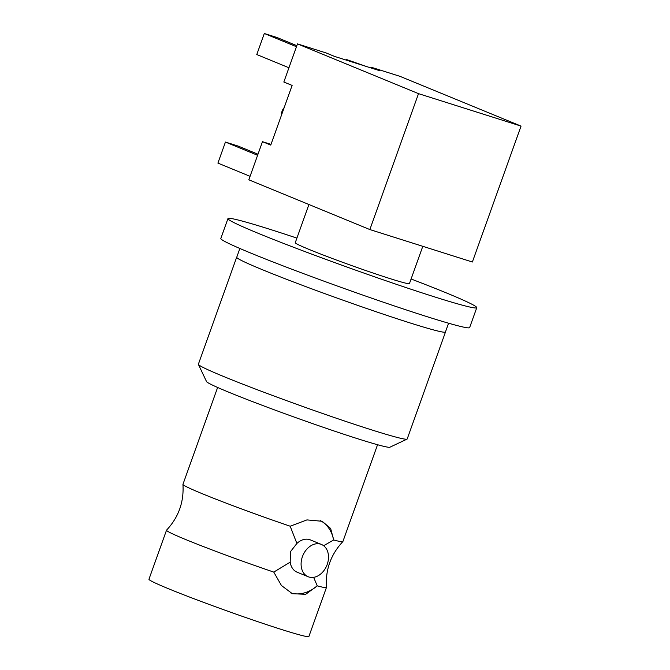 <?xml version="1.0" encoding="UTF-8"?>
<svg xmlns="http://www.w3.org/2000/svg" width="670" height="670" viewBox="0 0 670 670"><rect width="100%" height="100%" fill="white"/><g stroke="black" fill="none" stroke-linecap="round" stroke-linejoin="round"><path stroke-width="1" d="M296.902 238.11A132.141 5.494 19.7 0 0 227.951 218.596A132.141 5.494 19.7 0 0 258.587 233.462A132.141 5.494 19.7 0 0 395.158 283.913A132.141 5.494 19.7 0 0 476.764 307.689A132.141 5.494 19.7 0 0 446.128 292.815A132.141 5.494 19.7 0 0 411.095 278.996M476.764 307.689L469.645 327.571A132.141 5.494 -160.3 0 1 388.031 303.803A132.141 5.494 -160.3 0 1 251.459 253.352A132.141 5.494 -160.3 0 1 220.824 238.487L227.951 218.596M308.929 204.509L295.261 242.699A60.643 2.521 19.7 0 0 309.322 249.525A60.643 2.521 19.7 0 0 372.001 272.673A60.643 2.521 19.7 0 0 409.454 283.586L422.795 246.309M281.375 115.424A8.986 6.675 -67.7 0 1 282.053 111.262A8.986 6.675 -67.7 0 1 284.197 107.56M239.877 248.478L236.736 257.255A110.843 4.606 19.7 0 0 262.431 269.725A110.843 4.606 19.7 0 0 376.984 312.036A110.843 4.606 19.7 0 0 445.441 331.977L448.582 323.208M407.033 439.126L389.89 447.217A97.468 4.053 -160.3 0 1 328.032 428.934A97.468 4.053 -160.3 0 1 229.09 392.335A97.468 4.053 -160.3 0 1 206.519 381.557L198.404 364.43A110.902 4.606 19.7 0 0 224.09 376.691A110.902 4.606 19.7 0 0 336.65 418.331A110.902 4.606 19.7 0 0 407.033 439.126A110.902 4.606 19.7 0 0 407.192 438.976L445.491 332.002A110.902 4.606 19.7 0 0 445.491 331.843M236.786 257.113A110.902 4.606 19.7 0 0 236.678 257.23A110.902 4.606 19.7 0 0 262.389 269.709A110.902 4.606 19.7 0 0 377.001 312.044A110.902 4.606 19.7 0 0 445.491 332.002M342.839 541.628C330.796 554.525 325.335 569.776 326.458 587.389A84.931 3.526 -160.3 0 1 326.449 587.456A84.931 3.526 -160.3 0 1 317.253 585.865L305.688 594.307L292.354 593.695L281.434 585.505L273.77 572.096A84.931 3.526 -160.3 0 1 186.21 539.752A84.931 3.526 -160.3 0 1 166.52 530.196A84.931 3.526 -160.3 0 1 166.562 530.138C178.605 517.24 184.066 501.989 182.944 484.377A84.931 3.526 19.7 0 0 202.642 493.865A84.931 3.526 19.7 0 0 290.194 526.218L306.944 519.903L322.128 521.268L330.645 528.479L333.677 539.978A84.931 3.526 19.7 0 0 342.839 541.628A84.931 3.526 19.7 0 0 342.881 541.569L377.553 444.729M166.52 530.196L148.958 579.24A84.931 3.526 19.7 0 0 168.656 588.796A84.931 3.526 19.7 0 0 256.434 621.216A84.931 3.526 19.7 0 0 308.887 636.5L326.449 587.456M302.413 556.669A17.454 12.973 -67.7 0 1 321.433 544.45A17.454 12.973 -67.7 0 1 327.186 564.509A17.454 12.973 -67.7 0 1 308.166 576.736A17.454 12.973 -67.7 0 1 302.413 556.669M321.433 544.45L310.361 539.894A17.454 12.973 112.3 0 0 296.885 543.471L290.411 551.737L290.194 562.155L273.77 572.096M217.624 387.461L182.952 484.31A84.931 3.526 19.7 0 0 182.944 484.377M323.644 545.723L333.677 539.978A39.161 29.103 112.3 0 0 320.352 520.624M290.194 526.218L296.885 543.471M308.166 576.736L297.086 572.18A17.454 12.973 -67.7 0 1 290.194 562.155M290.596 592.891A39.161 29.103 112.3 0 0 317.245 585.856L313.635 577.339M236.678 257.23L198.379 364.212A110.902 4.606 19.7 0 0 198.404 364.43M288.938 67.77L256.778 54.546L264.307 33.5L277.062 37.537L296.844 45.669M345.988 60.032L346.206 59.421L366.172 66.422M250.069 176.327L217.909 163.103L225.438 142.057L238.193 146.094L257.975 154.226M264.307 33.5L296.475 46.724M346.206 59.421L353.417 62.385M225.438 142.057L257.598 155.281M370.996 67.946L371.247 67.243L379.538 70.651L334.523 56.406L326.24 52.997L297.48 43.893L418.516 93.649L369.857 229.559L248.821 179.803L262.472 141.68L271.007 144.385M262.472 141.68L270.755 145.089L292.12 85.425L283.837 82.016L297.48 43.893M418.516 93.649L521.042 126.102L400.007 76.347L371.247 67.243M521.042 126.102L472.375 262.003L369.857 229.559"/></g></svg>
